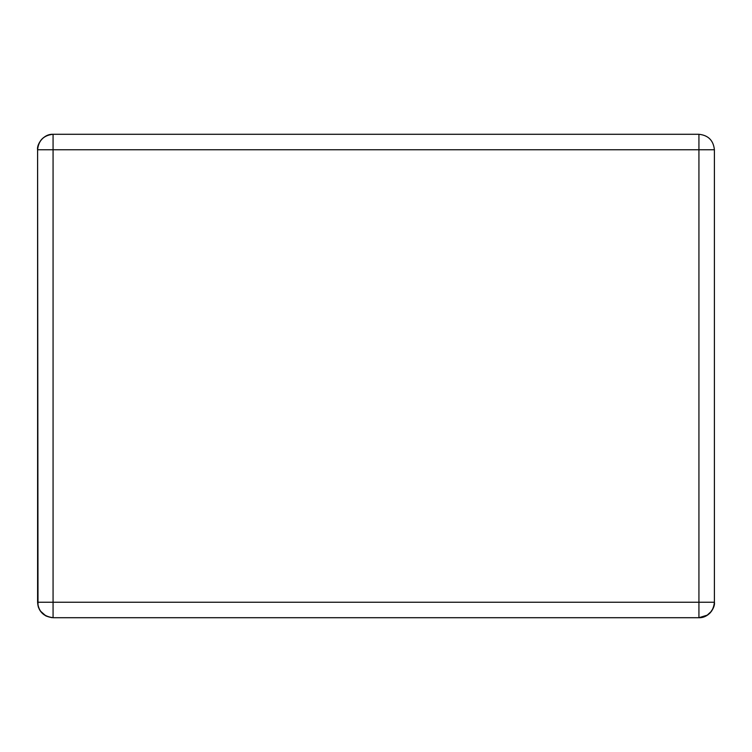 <?xml version="1.0" encoding="UTF-8"?>
<svg xmlns="http://www.w3.org/2000/svg" width="752" height="752" viewBox="0 0 752 752"><rect width="100%" height="100%" fill="white"/><g stroke="black" fill="none" stroke-linecap="round" stroke-linejoin="round"><path stroke-width="1.13" d="M38.004 605.774L37.6 149.751C38.521 140.361 43.672 135.2 53.072 134.288L698.928 134.288L53.072 134.288C43.738 135.266 38.587 140.427 37.6 149.751L698.928 149.751L698.928 617.712L53.072 617.712L698.928 617.712C708.262 616.734 713.413 611.573 714.4 602.249L53.072 602.249L53.072 617.712C43.672 616.8 38.521 611.639 37.6 602.249C38.587 611.573 43.738 616.734 53.072 617.712L53.072 602.249L698.928 602.249L698.928 149.751L53.072 149.751L53.072 134.288L53.072 149.751L37.6 149.751L37.6 602.249L53.072 602.249L53.072 149.751L53.072 602.249L37.6 602.249C38.126 611.179 43.278 616.339 53.072 617.712M698.928 134.288L698.928 149.751L698.928 134.288C708.262 135.266 713.413 140.427 714.4 149.751L698.928 149.751L714.4 149.751L714.4 602.249L714.4 149.751C713.413 140.427 708.262 135.266 698.928 134.288M698.928 145.785L698.928 149.751L702.904 149.751L698.928 149.751L698.928 145.785L698.928 149.751L702.904 149.751M709.268 149.751L709.888 149.751M712.332 149.751L713.883 149.751M698.928 134.805L698.928 136.347M698.928 138.8L698.928 139.421M714.4 602.249C713.479 611.639 708.328 616.8 698.928 617.712L698.928 602.249L714.4 602.249C715.462 607.052 708.92 618.182 698.928 617.712L700.779 617.599M703.101 617.138L705.385 616.302M706.758 615.587L711.542 611.197M711.561 611.179L713.14 608.368L714.353 603.48L713.103 608.443L710.114 612.927L707.66 615.023L698.928 617.712M38.22 606.582L38.531 607.531M40.27 610.934L46.022 616.02M46.041 616.02L51.625 617.646M53.072 134.288C43.08 133.818 36.538 144.948 37.6 149.751"/></g></svg>
